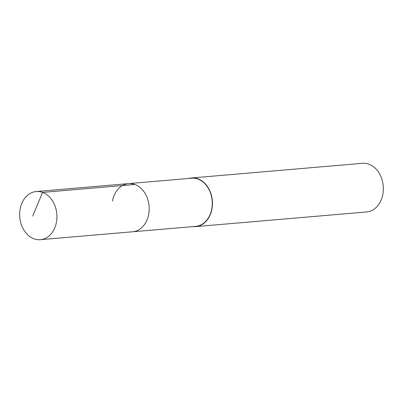 <?xml version="1.0" encoding="UTF-8"?>
<svg xmlns="http://www.w3.org/2000/svg" width="403" height="403" viewBox="0 0 403 403"><rect width="100%" height="100%" fill="white"/><g stroke="black" fill="none" stroke-linecap="round" stroke-linejoin="round"><path stroke-width="0.6" d="M56.425 222.234A24.165 18.593 85.1 0 1 40.35 239.689A24.165 18.593 85.1 0 1 20.15 208.991A24.165 18.593 85.1 0 1 36.22 191.536A24.165 18.593 85.1 0 1 56.425 222.234M112.432 201.077A24.165 18.593 85.1 0 1 128.502 183.622L191.576 178.212A24.165 18.593 -94.9 0 1 211.776 208.91A24.165 18.593 -94.9 0 1 195.707 226.365L132.632 231.775A24.165 18.593 -94.9 0 0 148.702 214.32A24.165 18.593 -94.9 0 0 128.502 183.622A24.165 18.593 85.1 0 1 148.702 214.32A24.165 18.593 85.1 0 1 132.632 231.775L40.35 239.689M188.936 178.438A24.412 18.78 85.1 0 1 191.556 177.965A24.412 18.78 85.1 0 1 211.963 208.976A24.412 18.78 85.1 0 1 195.727 226.607A24.412 18.78 85.1 0 1 193.067 226.592M195.727 226.607L366.614 211.953A24.412 18.78 -94.9 0 0 382.85 194.317A24.412 18.78 -94.9 0 0 362.443 163.311L191.556 177.965M32.688 216.094L42.587 192.407L134.869 184.493M128.502 183.622L36.22 191.536"/></g></svg>

